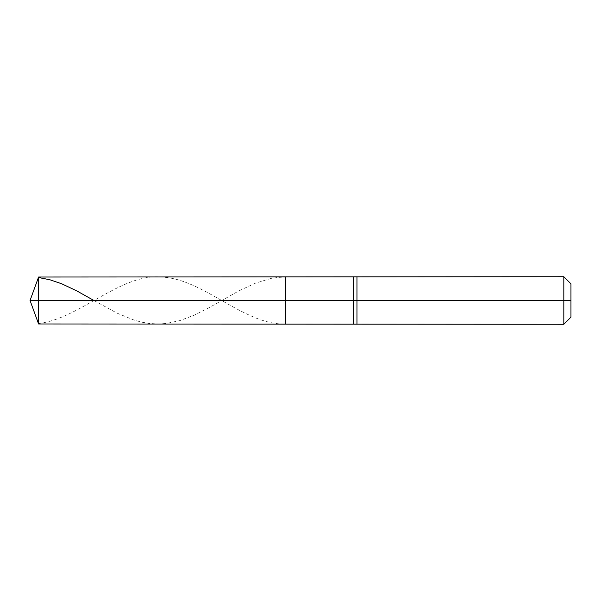 <?xml version="1.0" encoding="UTF-8"?>
<svg xmlns="http://www.w3.org/2000/svg" width="601" height="601" viewBox="0 0 601 601"><rect width="100%" height="100%" fill="white"/><g stroke="black" fill="none" stroke-linecap="round" stroke-linejoin="round"><path stroke-width="0.45" stroke-dasharray="3 2.25" d="M285.64 300.5L285.64 277.023L285.64 323.977L285.64 300.5L38.599 300.5L38.599 323.977L38.599 300.5L30.05 300.5L38.599 300.5L38.599 323.977L38.599 277.023L38.599 300.5L38.599 277.023L38.599 300.5L285.64 300.5L285.64 323.977L285.64 277.023L285.64 323.977L285.64 277.023L285.64 300.5L285.64 277.023L285.64 300.5L353.223 300.5L353.223 323.977L353.223 277.023L353.223 300.5L285.64 300.5M570.95 300.5L570.95 283.86L570.95 317.14L570.95 283.86L570.95 300.5L563.821 300.5L563.821 324.277L563.821 300.5L356.964 300.5L356.964 324.277L356.964 300.5L353.223 300.5L353.223 277.023L353.223 300.5L356.964 300.5L356.964 324.277L356.964 276.723L356.964 300.5L356.964 276.723L356.964 300.5L563.821 300.5L563.821 324.277L563.821 276.723L563.821 300.5L563.821 276.723L563.821 300.5L570.95 300.5M93.929 300.5L116.985 313.113L134.203 320.138L141.926 322.211L149.649 323.511L158.551 323.977L166.274 323.473L179.932 320.588L194.183 315.194L209.035 307.689L238.725 290.944L255.35 283.206L270.202 278.676L277.917 277.437L285.64 277.023M38.599 323.466C79.768 318.928 120.944 272.621 162.12 277.151C203.288 278.706 244.464 325.532 285.64 323.977"/><path stroke-width="0.9" d="M38.599 300.5L38.599 323.977L38.599 300.5L38.599 323.977L38.599 300.5L285.64 300.5L285.64 323.977L285.64 277.023L285.64 323.977L285.64 300.5L353.223 300.5L353.223 323.977L353.223 300.5L353.223 323.977L353.223 300.5L356.964 300.5L356.964 324.277L356.964 300.5L356.964 324.277L356.964 300.5L563.821 300.5L563.821 324.277L563.821 276.723L563.821 300.5L563.821 276.723L563.821 300.5L570.95 300.5L570.95 317.14L570.95 283.86L570.95 300.5L356.964 300.5L356.964 276.723L356.964 300.5L356.964 276.723L356.964 300.5L353.223 300.5L353.223 277.023L353.223 300.5L353.223 277.023L353.223 300.5L285.64 300.5L285.64 277.023L285.64 300.5L38.599 300.5L38.599 277.023L38.599 300.5L38.599 277.023L38.599 300.5L30.05 300.5L38.599 300.5M38.599 277.534L49.875 279.758L61.753 283.8L76.605 290.794L93.929 300.5M570.95 317.14L563.821 324.277L38.599 323.977L30.05 300.5L38.599 277.023L563.821 276.723L570.95 283.86"/></g></svg>
